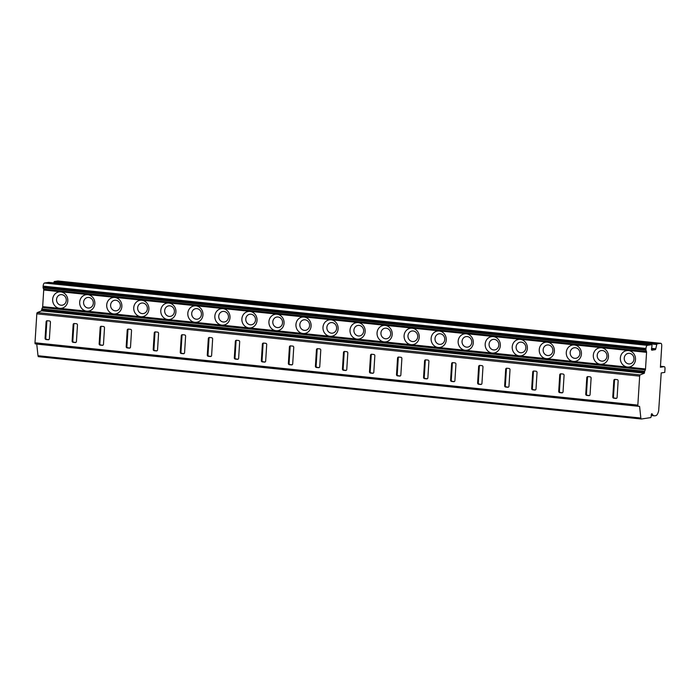 <?xml version="1.0" encoding="UTF-8"?>
<svg xmlns="http://www.w3.org/2000/svg" width="700" height="700" viewBox="0 0 700 700"><rect width="100%" height="100%" fill="white"/><g stroke="black" fill="none" stroke-linecap="round" stroke-linejoin="round"><path stroke-width="1.05" d="M664.204 366.66A2.363 0.936 -84.1 0 1 664.291 366.66L660.468 366.266L664.204 366.66L660.406 367.229L661.736 346.071A2.958 1.164 -84.1 0 0 660.861 343.315L58.012 280.998A2.958 1.164 -84.1 0 1 58.135 281.024M664.291 366.66A2.363 0.936 -84.1 0 1 665 368.865L664.781 372.391L661.22 372.934L658.691 410.567A7.096 2.8 -84.1 0 1 655.716 415.678L654.815 415.817A11.83 4.664 -84.1 0 1 654.334 415.826A11.83 4.664 -84.1 0 1 652.426 414.426L652.041 413.849A1.181 0.464 95.9 0 0 651.858 413.709A1.181 0.464 95.9 0 0 651.262 414.951L651.166 416.369A1.181 0.464 -84.1 0 1 650.624 417.611L641.428 419.002A1.776 0.7 -84.1 0 1 641.358 419.002A1.776 0.7 -84.1 0 1 640.841 418.04L38.001 355.723L36.75 344.085L35.35 343.892A1.181 0.464 -84.1 0 1 35 342.79L36.82 313.819A1.181 0.464 -84.1 0 1 37.319 312.585L41.589 310.852L41.65 309.829A1.181 0.464 -84.1 0 1 41.843 308.963L42.472 307.527A1.181 0.464 95.9 0 0 42.674 306.644L43.715 290.01A1.181 0.464 95.9 0 0 43.627 289.231L43.164 287.954A1.181 0.464 -84.1 0 1 43.076 287.14L43.137 286.142A2.958 1.164 -84.1 0 1 44.511 283.019L48.755 282.38A1.181 0.464 -84.1 0 1 48.808 282.38A1.181 0.464 -84.1 0 1 48.851 282.389M641.288 418.985L38.587 356.685A1.776 0.7 -84.1 0 1 38.518 356.685A1.776 0.7 -84.1 0 1 38.001 355.723M53.769 282.896L53.926 282.205A1.181 0.464 -84.1 0 1 54.39 281.531L57.899 280.998A2.958 1.164 -84.1 0 1 58.012 280.998M640.841 418.04L639.59 406.402L638.199 406.21A1.181 0.464 -84.1 0 1 637.84 405.108L639.669 376.127A1.181 0.464 -84.1 0 1 640.168 374.894L644.429 373.17L644.49 372.137A1.181 0.464 -84.1 0 1 644.691 371.28L645.321 369.845A1.181 0.464 95.9 0 0 645.514 368.961L646.564 352.328A1.181 0.464 95.9 0 0 646.468 351.54L646.012 350.271A1.181 0.464 -84.1 0 1 645.925 349.457L645.986 348.46A2.958 1.164 -84.1 0 1 647.351 345.336L651.604 344.697A1.181 0.464 -84.1 0 1 651.648 344.697A1.181 0.464 -84.1 0 1 651.971 346.098L651.516 348.784A1.181 0.464 95.9 0 0 651.84 350.184A1.181 0.464 95.9 0 0 651.884 350.184L655.27 349.676A1.181 0.464 95.9 0 0 655.769 348.793L656.766 344.523A1.181 0.464 -84.1 0 1 657.23 343.849L660.739 343.315A2.958 1.164 -84.1 0 1 660.861 343.315M74.305 323.514A1.181 1.085 -98.6 0 0 73.15 324.581L72.118 341.04A1.181 1.085 -98.6 0 0 73.124 342.326L75.285 342.545A1.181 1.085 -98.6 0 0 76.44 341.486L77.473 325.027A1.181 1.085 -98.6 0 0 76.466 323.741L74.305 323.514M101.343 326.314A1.181 1.085 -98.6 0 0 100.188 327.373L99.146 343.831A1.181 1.085 -98.6 0 0 100.152 345.118L102.322 345.345A1.181 1.085 -98.6 0 0 103.478 344.277L104.51 327.819A1.181 1.085 -98.6 0 0 103.504 326.533L101.343 326.314M128.371 329.105A1.181 1.085 -98.6 0 0 127.216 330.172L126.184 346.623A1.181 1.085 -98.6 0 0 127.19 347.909L129.351 348.136A1.181 1.085 -98.6 0 0 130.506 347.069L131.539 330.619A1.181 1.085 -98.6 0 0 130.532 329.332L128.371 329.105M155.409 331.896A1.181 1.085 -98.6 0 0 154.254 332.964L153.213 349.422A1.181 1.085 -98.6 0 0 154.219 350.709L156.389 350.928A1.181 1.085 -98.6 0 0 157.544 349.869L158.576 333.41A1.181 1.085 -98.6 0 0 157.57 332.124L155.409 331.896M182.438 334.696A1.181 1.085 -98.6 0 0 181.282 335.755L180.25 352.214A1.181 1.085 -98.6 0 0 181.256 353.5L183.418 353.727A1.181 1.085 -98.6 0 0 184.572 352.66L185.605 336.201A1.181 1.085 -98.6 0 0 184.599 334.915L182.438 334.696M209.475 337.488A1.181 1.085 -98.6 0 0 208.32 338.555L207.279 355.005A1.181 1.085 -98.6 0 0 208.285 356.3L210.455 356.519A1.181 1.085 -98.6 0 0 211.61 355.46L212.643 339.001A1.181 1.085 -98.6 0 0 211.636 337.715L209.475 337.488M236.504 340.287A1.181 1.085 -98.6 0 0 235.349 341.346L234.316 357.805A1.181 1.085 -98.6 0 0 235.322 359.091L237.484 359.31A1.181 1.085 -98.6 0 0 238.639 358.251L239.671 341.793A1.181 1.085 -98.6 0 0 238.665 340.506L236.504 340.287M263.541 343.079A1.181 1.085 -98.6 0 0 262.386 344.137L261.345 360.596A1.181 1.085 -98.6 0 0 262.36 361.882L264.521 362.11A1.181 1.085 -98.6 0 0 265.676 361.043L266.709 344.592A1.181 1.085 -98.6 0 0 265.703 343.297L263.541 343.079M290.57 345.87A1.181 1.085 -98.6 0 0 289.415 346.938L288.382 363.396A1.181 1.085 -98.6 0 0 289.389 364.683L291.55 364.901A1.181 1.085 -98.6 0 0 292.705 363.842L293.746 347.384A1.181 1.085 -98.6 0 0 292.731 346.098L290.57 345.87M317.608 348.67A1.181 1.085 -98.6 0 0 316.453 349.729L315.411 366.188A1.181 1.085 -98.6 0 0 316.426 367.474L318.588 367.701A1.181 1.085 -98.6 0 0 319.743 366.634L320.775 350.175A1.181 1.085 -98.6 0 0 319.769 348.889L317.608 348.67M344.636 351.461A1.181 1.085 -98.6 0 0 343.481 352.529L342.449 368.979A1.181 1.085 -98.6 0 0 343.455 370.265L345.616 370.493A1.181 1.085 -98.6 0 0 346.771 369.425L347.812 352.975A1.181 1.085 -98.6 0 0 346.797 351.689L344.636 351.461M371.674 354.252A1.181 1.085 -98.6 0 0 370.519 355.32L369.477 371.779A1.181 1.085 -98.6 0 0 370.493 373.065L372.654 373.284A1.181 1.085 -98.6 0 0 373.809 372.225L374.841 355.766A1.181 1.085 -98.6 0 0 373.835 354.48L371.674 354.252M398.703 357.053A1.181 1.085 -98.6 0 0 397.547 358.111L396.515 374.57A1.181 1.085 -98.6 0 0 397.521 375.856L399.683 376.084A1.181 1.085 -98.6 0 0 400.838 375.016L401.879 358.558A1.181 1.085 -98.6 0 0 400.873 357.271L398.703 357.053M425.74 359.844A1.181 1.085 -98.6 0 0 424.585 360.911L423.553 377.361A1.181 1.085 -98.6 0 0 424.559 378.648L426.72 378.875A1.181 1.085 -98.6 0 0 427.875 377.808L428.908 361.358A1.181 1.085 -98.6 0 0 427.901 360.071L425.74 359.844M452.769 362.635A1.181 1.085 -98.6 0 0 451.614 363.703L450.581 380.161A1.181 1.085 -98.6 0 0 451.588 381.447L453.749 381.666A1.181 1.085 -98.6 0 0 454.904 380.608L455.945 364.149A1.181 1.085 -98.6 0 0 454.939 362.863L452.769 362.635M479.806 365.435A1.181 1.085 -98.6 0 0 478.651 366.494L477.619 382.953A1.181 1.085 -98.6 0 0 478.625 384.239L480.786 384.466A1.181 1.085 -98.6 0 0 481.941 383.399L482.974 366.94A1.181 1.085 -98.6 0 0 481.968 365.654L479.806 365.435M506.835 368.226A1.181 1.085 -98.6 0 0 505.68 369.294L504.648 385.744A1.181 1.085 -98.6 0 0 505.654 387.039L507.815 387.257A1.181 1.085 -98.6 0 0 508.97 386.199L510.011 369.74A1.181 1.085 -98.6 0 0 509.005 368.454L506.835 368.226M533.872 371.026A1.181 1.085 -98.6 0 0 532.718 372.085L531.685 388.544A1.181 1.085 -98.6 0 0 532.691 389.83L534.852 390.049A1.181 1.085 -98.6 0 0 536.008 388.99L537.04 372.531A1.181 1.085 -98.6 0 0 536.034 371.245L533.872 371.026M560.91 373.817A1.181 1.085 -98.6 0 0 559.746 374.876L558.714 391.335A1.181 1.085 -98.6 0 0 559.72 392.621L561.881 392.849A1.181 1.085 -98.6 0 0 563.036 391.781L564.077 375.331A1.181 1.085 -98.6 0 0 563.071 374.036L560.91 373.817M587.939 376.609A1.181 1.085 -98.6 0 0 586.784 377.676L585.751 394.135A1.181 1.085 -98.6 0 0 586.758 395.421L588.919 395.64A1.181 1.085 -98.6 0 0 590.074 394.581L591.106 378.123A1.181 1.085 -98.6 0 0 590.1 376.836L587.939 376.609M614.976 379.409A1.181 1.085 -98.6 0 0 613.821 380.467L612.78 396.926A1.181 1.085 -98.6 0 0 613.786 398.213L615.956 398.44A1.181 1.085 -98.6 0 0 617.111 397.373L618.144 380.914A1.181 1.085 -98.6 0 0 617.137 379.627L614.976 379.409M47.276 320.723A1.181 1.085 -98.6 0 0 46.113 321.79L45.08 338.24A1.181 1.085 -98.6 0 0 46.086 339.526L48.248 339.754A1.181 1.085 -98.6 0 0 49.403 338.686L50.444 322.236A1.181 1.085 -98.6 0 0 49.438 320.95L47.276 320.723M47.399 320.731A1.181 1.085 -98.6 0 0 46.83 321.676L45.789 338.135A1.181 1.085 -98.6 0 0 46.804 339.421L48.834 339.631M74.428 323.531A1.181 1.085 -98.6 0 0 73.859 324.476L72.826 340.926A1.181 1.085 -98.6 0 0 73.832 342.213L75.871 342.431M101.465 326.322A1.181 1.085 -98.6 0 0 100.896 327.267L99.855 343.726A1.181 1.085 -98.6 0 0 100.87 345.012L102.9 345.223M128.494 329.123A1.181 1.085 -98.6 0 0 127.925 330.059L126.893 346.517A1.181 1.085 -98.6 0 0 127.899 347.804L129.938 348.014M155.531 331.914A1.181 1.085 -98.6 0 0 154.963 332.859L153.93 349.309A1.181 1.085 -98.6 0 0 154.936 350.604L156.975 350.814M182.56 334.705A1.181 1.085 -98.6 0 0 181.991 335.65L180.959 352.109A1.181 1.085 -98.6 0 0 181.965 353.395L184.004 353.605M209.597 337.505A1.181 1.085 -98.6 0 0 209.029 338.441L207.996 354.9A1.181 1.085 -98.6 0 0 209.002 356.186L211.041 356.396M236.626 340.296A1.181 1.085 -98.6 0 0 236.057 341.241L235.025 357.7A1.181 1.085 -98.6 0 0 236.031 358.986L238.07 359.196M263.664 343.088A1.181 1.085 -98.6 0 0 263.095 344.033L262.062 360.491A1.181 1.085 -98.6 0 0 263.069 361.777L265.108 361.988M290.701 345.887A1.181 1.085 -98.6 0 0 290.124 346.832L289.091 363.283A1.181 1.085 -98.6 0 0 290.098 364.569L292.136 364.779M317.73 348.679A1.181 1.085 -98.6 0 0 317.161 349.624L316.129 366.082A1.181 1.085 -98.6 0 0 317.135 367.369L319.174 367.579M344.767 351.47A1.181 1.085 -98.6 0 0 344.199 352.415L343.158 368.874A1.181 1.085 -98.6 0 0 344.164 370.16L346.203 370.37M371.796 354.27A1.181 1.085 -98.6 0 0 371.227 355.215L370.195 371.665A1.181 1.085 -98.6 0 0 371.201 372.951L373.24 373.17M398.834 357.061A1.181 1.085 -98.6 0 0 398.265 358.006L397.224 374.465A1.181 1.085 -98.6 0 0 398.23 375.751L400.269 375.961M425.863 359.861A1.181 1.085 -98.6 0 0 425.294 360.797L424.261 377.256A1.181 1.085 -98.6 0 0 425.267 378.543L427.306 378.752M452.9 362.652A1.181 1.085 -98.6 0 0 452.331 363.598L451.29 380.047A1.181 1.085 -98.6 0 0 452.296 381.342L454.335 381.553M479.929 365.444A1.181 1.085 -98.6 0 0 479.36 366.389L478.327 382.848A1.181 1.085 -98.6 0 0 479.334 384.134L481.373 384.344M506.966 368.244A1.181 1.085 -98.6 0 0 506.398 369.18L505.356 385.639A1.181 1.085 -98.6 0 0 506.363 386.925L508.401 387.135M533.995 371.035A1.181 1.085 -98.6 0 0 533.426 371.98L532.394 388.439A1.181 1.085 -98.6 0 0 533.4 389.725L535.439 389.935M561.032 373.826A1.181 1.085 -98.6 0 0 560.464 374.771L559.423 391.23A1.181 1.085 -98.6 0 0 560.438 392.516L562.468 392.726M588.061 376.626A1.181 1.085 -98.6 0 0 587.492 377.571L586.46 394.021A1.181 1.085 -98.6 0 0 587.466 395.308L589.505 395.517M615.099 379.418A1.181 1.085 -98.6 0 0 614.53 380.363L613.489 396.821A1.181 1.085 -98.6 0 0 614.504 398.108L616.534 398.317M638.199 406.21L35.35 343.892L638.199 406.21M639.59 406.402L36.75 344.085M644.429 373.17L41.589 310.852M644.691 371.28L41.843 308.963M645.321 369.845L42.472 307.527M645.514 368.961L546.289 358.671A8.277 7.569 81.4 0 1 539.254 349.632A8.277 7.569 81.4 0 1 547.339 342.186A8.277 7.569 81.4 0 1 554.391 351.199A8.277 7.569 81.4 0 1 546.298 358.645L519.26 355.88A8.277 7.569 81.4 0 1 512.225 346.841A8.277 7.569 81.4 0 1 520.31 339.395A8.277 7.569 81.4 0 1 527.363 348.408A8.277 7.569 81.4 0 1 519.26 355.854L330.024 336.315A8.277 7.569 81.4 0 1 322.989 327.276A8.277 7.569 81.4 0 1 331.074 319.83A8.277 7.569 81.4 0 1 338.126 328.842A8.277 7.569 81.4 0 1 330.024 336.289L302.995 333.524A8.277 7.569 81.4 0 1 295.951 324.485A8.277 7.569 81.4 0 1 304.045 317.039A8.277 7.569 81.4 0 1 311.098 326.051A8.277 7.569 81.4 0 1 302.995 333.498L113.759 313.967A8.277 7.569 81.4 0 1 106.724 304.92A8.277 7.569 81.4 0 1 114.809 297.483A8.277 7.569 81.4 0 1 121.861 306.486A8.277 7.569 81.4 0 1 113.759 313.933L86.721 311.168A8.277 7.569 81.4 0 1 79.686 302.129A8.277 7.569 81.4 0 1 87.771 294.683A8.277 7.569 81.4 0 1 94.824 303.695A8.277 7.569 81.4 0 1 86.73 311.141L42.674 306.644M59.692 308.341A8.277 7.569 81.4 0 1 52.657 299.338A8.277 7.569 81.4 0 1 60.742 291.891A8.277 7.569 81.4 0 1 67.795 300.904A8.277 7.569 81.4 0 1 59.692 308.341M140.796 316.724A8.277 7.569 81.4 0 1 133.752 307.72A8.277 7.569 81.4 0 1 141.846 300.274A8.277 7.569 81.4 0 1 148.89 309.286A8.277 7.569 81.4 0 1 140.796 316.724M167.825 319.524A8.277 7.569 81.4 0 1 160.79 310.511A8.277 7.569 81.4 0 1 168.875 303.065A8.277 7.569 81.4 0 1 175.928 312.078A8.277 7.569 81.4 0 1 167.825 319.524M194.862 322.315A8.277 7.569 81.4 0 1 187.819 313.311A8.277 7.569 81.4 0 1 195.912 305.865A8.277 7.569 81.4 0 1 202.956 314.869A8.277 7.569 81.4 0 1 194.862 322.315M221.891 325.115A8.277 7.569 81.4 0 1 214.856 316.102A8.277 7.569 81.4 0 1 222.941 308.656A8.277 7.569 81.4 0 1 229.994 317.669A8.277 7.569 81.4 0 1 221.891 325.115M248.929 327.906A8.277 7.569 81.4 0 1 241.885 318.894A8.277 7.569 81.4 0 1 249.979 311.447A8.277 7.569 81.4 0 1 257.031 320.46A8.277 7.569 81.4 0 1 248.929 327.906M275.957 330.697A8.277 7.569 81.4 0 1 268.922 321.694A8.277 7.569 81.4 0 1 277.007 314.248A8.277 7.569 81.4 0 1 284.06 323.26A8.277 7.569 81.4 0 1 275.957 330.697M357.061 339.08A8.277 7.569 81.4 0 1 350.017 330.076A8.277 7.569 81.4 0 1 358.111 322.63A8.277 7.569 81.4 0 1 365.164 331.642A8.277 7.569 81.4 0 1 357.061 339.08M384.09 341.88A8.277 7.569 81.4 0 1 377.055 332.868A8.277 7.569 81.4 0 1 385.14 325.421A8.277 7.569 81.4 0 1 392.192 334.434A8.277 7.569 81.4 0 1 384.09 341.88M411.127 344.671A8.277 7.569 81.4 0 1 404.092 335.659A8.277 7.569 81.4 0 1 412.178 328.221A8.277 7.569 81.4 0 1 419.23 337.225A8.277 7.569 81.4 0 1 411.127 344.671M438.156 347.463A8.277 7.569 81.4 0 1 431.121 338.459A8.277 7.569 81.4 0 1 439.206 331.012A8.277 7.569 81.4 0 1 446.259 340.025A8.277 7.569 81.4 0 1 438.156 347.463M465.194 350.262A8.277 7.569 81.4 0 1 458.159 341.25A8.277 7.569 81.4 0 1 466.244 333.804A8.277 7.569 81.4 0 1 473.296 342.816A8.277 7.569 81.4 0 1 465.194 350.262M492.222 353.054A8.277 7.569 81.4 0 1 485.188 344.05A8.277 7.569 81.4 0 1 493.273 336.604A8.277 7.569 81.4 0 1 500.325 345.608A8.277 7.569 81.4 0 1 492.222 353.054M573.326 361.436A8.277 7.569 81.4 0 1 566.291 352.433A8.277 7.569 81.4 0 1 574.376 344.986A8.277 7.569 81.4 0 1 581.429 353.999A8.277 7.569 81.4 0 1 573.326 361.436M600.364 364.236A8.277 7.569 81.4 0 1 593.32 355.224A8.277 7.569 81.4 0 1 601.405 347.777A8.277 7.569 81.4 0 1 608.457 356.79A8.277 7.569 81.4 0 1 600.364 364.236M627.392 367.027A8.277 7.569 81.4 0 1 620.358 358.015A8.277 7.569 81.4 0 1 628.442 350.569A8.277 7.569 81.4 0 1 635.495 359.581A8.277 7.569 81.4 0 1 627.392 367.027M646.564 352.328L43.715 290.01M646.468 351.54L43.627 289.231M655.769 348.793L651.586 348.364M656.766 344.523L53.926 282.205M657.23 343.849L54.39 281.531M633.972 359.126A5.32 4.865 81.4 0 1 628.775 363.912A5.32 4.865 81.4 0 1 624.242 358.12A5.32 4.865 81.4 0 1 629.44 353.334A5.32 4.865 81.4 0 1 633.972 359.126M606.944 356.326A5.32 4.865 81.4 0 1 601.746 361.121A5.32 4.865 81.4 0 1 597.214 355.329A5.32 4.865 81.4 0 1 602.411 350.534A5.32 4.865 81.4 0 1 606.944 356.326M579.906 353.535A5.32 4.865 81.4 0 1 574.709 358.321A5.32 4.865 81.4 0 1 570.176 352.529A5.32 4.865 81.4 0 1 575.374 347.743A5.32 4.865 81.4 0 1 579.906 353.535M552.878 350.744A5.32 4.865 81.4 0 1 547.68 355.53A5.32 4.865 81.4 0 1 543.148 349.738A5.32 4.865 81.4 0 1 548.345 344.951A5.32 4.865 81.4 0 1 552.878 350.744M525.84 347.944A5.32 4.865 81.4 0 1 520.642 352.73A5.32 4.865 81.4 0 1 516.11 346.938A5.32 4.865 81.4 0 1 521.308 342.151A5.32 4.865 81.4 0 1 525.84 347.944M498.811 345.152A5.32 4.865 81.4 0 1 493.614 349.939A5.32 4.865 81.4 0 1 489.073 344.146A5.32 4.865 81.4 0 1 494.279 339.36A5.32 4.865 81.4 0 1 498.811 345.152M471.774 342.361A5.32 4.865 81.4 0 1 466.576 347.148A5.32 4.865 81.4 0 1 462.044 341.355A5.32 4.865 81.4 0 1 467.241 336.569A5.32 4.865 81.4 0 1 471.774 342.361M444.745 339.561A5.32 4.865 81.4 0 1 439.547 344.348A5.32 4.865 81.4 0 1 435.006 338.555A5.32 4.865 81.4 0 1 440.213 333.769A5.32 4.865 81.4 0 1 444.745 339.561M417.707 336.77A5.32 4.865 81.4 0 1 412.51 341.556A5.32 4.865 81.4 0 1 407.977 335.764A5.32 4.865 81.4 0 1 413.175 330.977A5.32 4.865 81.4 0 1 417.707 336.77M390.679 333.979A5.32 4.865 81.4 0 1 385.473 338.765A5.32 4.865 81.4 0 1 380.94 332.973A5.32 4.865 81.4 0 1 386.146 328.186A5.32 4.865 81.4 0 1 390.679 333.979M363.641 331.179A5.32 4.865 81.4 0 1 358.444 335.965A5.32 4.865 81.4 0 1 353.911 330.172A5.32 4.865 81.4 0 1 359.109 325.386A5.32 4.865 81.4 0 1 363.641 331.179M336.613 328.387A5.32 4.865 81.4 0 1 331.406 333.174A5.32 4.865 81.4 0 1 326.874 327.381A5.32 4.865 81.4 0 1 332.071 322.595A5.32 4.865 81.4 0 1 336.613 328.387M309.575 325.588A5.32 4.865 81.4 0 1 304.377 330.374A5.32 4.865 81.4 0 1 299.845 324.581A5.32 4.865 81.4 0 1 305.043 319.795A5.32 4.865 81.4 0 1 309.575 325.588M282.537 322.796A5.32 4.865 81.4 0 1 277.34 327.582A5.32 4.865 81.4 0 1 272.808 321.79A5.32 4.865 81.4 0 1 278.005 317.004A5.32 4.865 81.4 0 1 282.537 322.796M255.509 320.005A5.32 4.865 81.4 0 1 250.311 324.791A5.32 4.865 81.4 0 1 245.779 318.999A5.32 4.865 81.4 0 1 250.976 314.213A5.32 4.865 81.4 0 1 255.509 320.005M228.471 317.205A5.32 4.865 81.4 0 1 223.274 321.991A5.32 4.865 81.4 0 1 218.741 316.199A5.32 4.865 81.4 0 1 223.939 311.412A5.32 4.865 81.4 0 1 228.471 317.205M201.442 314.414A5.32 4.865 81.4 0 1 196.245 319.2A5.32 4.865 81.4 0 1 191.713 313.408A5.32 4.865 81.4 0 1 196.91 308.621A5.32 4.865 81.4 0 1 201.442 314.414M174.405 311.623A5.32 4.865 81.4 0 1 169.207 316.409A5.32 4.865 81.4 0 1 164.675 310.616A5.32 4.865 81.4 0 1 169.873 305.83A5.32 4.865 81.4 0 1 174.405 311.623M147.376 308.822A5.32 4.865 81.4 0 1 142.179 313.609A5.32 4.865 81.4 0 1 137.646 307.816A5.32 4.865 81.4 0 1 142.844 303.03A5.32 4.865 81.4 0 1 147.376 308.822M120.339 306.031A5.32 4.865 81.4 0 1 115.141 310.817A5.32 4.865 81.4 0 1 110.609 305.025A5.32 4.865 81.4 0 1 115.806 300.239A5.32 4.865 81.4 0 1 120.339 306.031M93.31 303.24A5.32 4.865 81.4 0 1 88.112 308.026A5.32 4.865 81.4 0 1 83.58 302.234A5.32 4.865 81.4 0 1 88.777 297.447A5.32 4.865 81.4 0 1 93.31 303.24M66.272 300.44A5.32 4.865 81.4 0 1 61.075 305.226A5.32 4.865 81.4 0 1 56.543 299.434A5.32 4.865 81.4 0 1 61.74 294.648A5.32 4.865 81.4 0 1 66.272 300.44M35 342.79L637.84 405.108M639.669 376.127L36.82 313.819M46.113 321.79L46.83 321.676M48.248 339.754L48.746 339.675M46.086 339.526L46.804 339.421M45.08 338.24L45.789 338.135M73.15 324.581L73.859 324.476M75.285 342.545L75.775 342.475M73.124 342.326L73.832 342.213M72.118 341.04L72.826 340.926M100.188 327.373L100.896 327.267M102.322 345.345L102.812 345.266M100.152 345.118L100.87 345.012M99.146 343.831L99.855 343.726M127.216 330.172L127.925 330.059M129.351 348.136L129.841 348.066M127.19 347.909L127.899 347.804M126.184 346.623L126.893 346.517M154.254 332.964L154.963 332.859M156.389 350.928L156.879 350.858M154.219 350.709L154.936 350.604M153.213 349.422L153.93 349.309M181.282 335.755L181.991 335.65M183.418 353.727L183.907 353.649M181.256 353.5L181.965 353.395M180.25 352.214L180.959 352.109M208.32 338.555L209.029 338.441M210.455 356.519L210.945 356.449M208.285 356.3L209.002 356.186M207.279 355.005L207.996 354.9M235.349 341.346L236.057 341.241M237.484 359.31L237.974 359.24M235.322 359.091L236.031 358.986M234.316 357.805L235.025 357.7M262.386 344.137L263.095 344.033M264.521 362.11L265.011 362.031M262.36 361.882L263.069 361.777M261.345 360.596L262.062 360.491M289.415 346.938L290.124 346.832M291.55 364.901L292.04 364.831M289.389 364.683L290.098 364.569M288.382 363.396L289.091 363.283M316.453 349.729L317.161 349.624M318.588 367.701L319.078 367.623M316.426 367.474L317.135 367.369M315.411 366.188L316.129 366.082M343.481 352.529L344.199 352.415M345.616 370.493L346.106 370.414M343.455 370.265L344.164 370.16M342.449 368.979L343.158 368.874M370.519 355.32L371.227 355.215M372.654 373.284L373.144 373.214M370.493 373.065L371.201 372.951M369.477 371.779L370.195 371.665M397.547 358.111L398.265 358.006M399.683 376.084L400.181 376.005M397.521 375.856L398.23 375.751M396.515 374.57L397.224 374.465M424.585 360.911L425.294 360.797M426.72 378.875L427.21 378.805M424.559 378.648L425.267 378.543M423.553 377.361L424.261 377.256M451.614 363.703L452.331 363.598M453.749 381.666L454.248 381.596M451.588 381.447L452.296 381.342M450.581 380.161L451.29 380.047M478.651 366.494L479.36 366.389M480.786 384.466L481.276 384.387M478.625 384.239L479.334 384.134M477.619 382.953L478.327 382.848M505.68 369.294L506.398 369.18M507.815 387.257L508.314 387.188M505.654 387.039L506.363 386.925M504.648 385.744L505.356 385.639M532.718 372.085L533.426 371.98M534.852 390.049L535.343 389.979M532.691 389.83L533.4 389.725M531.685 388.544L532.394 388.439M559.746 374.876L560.464 374.771M561.881 392.849L562.38 392.77M559.72 392.621L560.438 392.516M558.714 391.335L559.423 391.23M586.784 377.676L587.492 377.571M588.919 395.64L589.409 395.57M586.758 395.421L587.466 395.308M585.751 394.135L586.46 394.021M613.821 380.467L614.53 380.363M615.956 398.44L616.446 398.361M613.786 398.213L614.504 398.108M612.78 396.926L613.489 396.821M651.367 414.321L652.426 414.426M640.168 374.894L37.319 312.585M644.49 372.137L41.65 309.829M646.012 350.271L43.164 287.954M645.925 349.457L43.076 287.14M645.986 348.46L43.137 286.142M647.351 345.336L44.511 283.019M651.604 344.697L48.755 282.38M655.27 349.676L651.481 349.283M660.739 343.315L57.899 280.998M641.358 419.002L38.518 356.685M654.334 415.826L651.227 415.502M651.648 344.697L48.808 282.38"/></g></svg>
